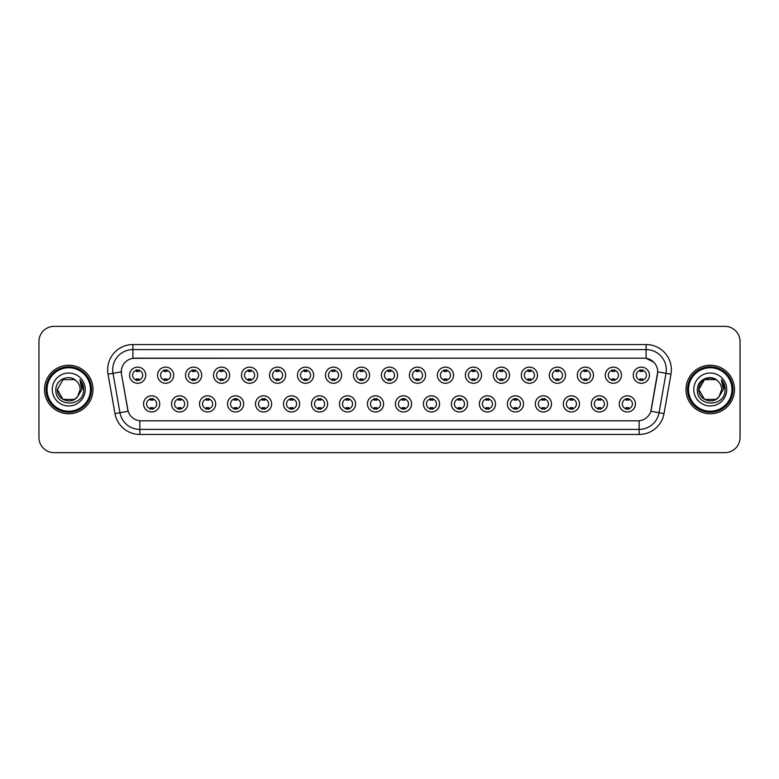 <?xml version="1.0" encoding="UTF-8"?>
<svg xmlns="http://www.w3.org/2000/svg" width="779" height="779" viewBox="0 0 779 779"><rect width="100%" height="100%" fill="white"/><g stroke="black" fill="none" stroke-linecap="round" stroke-linejoin="round"><path stroke-width="1.17" d="M187.71 403.892A8.082 8.082 0 0 1 179.628 411.974A8.082 8.082 0 0 1 171.546 403.892A8.082 8.082 0 0 1 179.628 395.81A8.082 8.082 0 0 1 187.71 403.892M174.574 403.892A5.054 5.054 0 0 0 179.628 408.946A5.054 5.054 0 0 0 184.672 403.892A5.054 5.054 0 0 0 179.628 398.848A5.054 5.054 0 0 0 174.574 403.892M215.686 403.892A8.082 8.082 0 0 1 207.603 411.974A8.082 8.082 0 0 1 199.521 403.892A8.082 8.082 0 0 1 207.603 395.81A8.082 8.082 0 0 1 215.686 403.892M202.559 403.892A5.054 5.054 0 0 0 207.603 408.946A5.054 5.054 0 0 0 212.657 403.892A5.054 5.054 0 0 0 207.603 398.848A5.054 5.054 0 0 0 202.559 403.892M243.671 403.892A8.082 8.082 0 0 1 235.589 411.974A8.082 8.082 0 0 1 227.507 403.892A8.082 8.082 0 0 1 235.589 395.81A8.082 8.082 0 0 1 243.671 403.892M230.545 403.892A5.054 5.054 0 0 0 235.589 408.946A5.054 5.054 0 0 0 240.643 403.892A5.054 5.054 0 0 0 235.589 398.848A5.054 5.054 0 0 0 230.545 403.892M271.657 403.892A8.082 8.082 0 0 1 263.575 411.974A8.082 8.082 0 0 1 255.493 403.892A8.082 8.082 0 0 1 263.575 395.81A8.082 8.082 0 0 1 271.657 403.892M258.521 403.892A5.054 5.054 0 0 0 263.575 408.946A5.054 5.054 0 0 0 268.628 403.892A5.054 5.054 0 0 0 263.575 398.848A5.054 5.054 0 0 0 258.521 403.892M299.642 403.892A8.082 8.082 0 0 1 291.56 411.974A8.082 8.082 0 0 1 283.478 403.892A8.082 8.082 0 0 1 291.56 395.81A8.082 8.082 0 0 1 299.642 403.892M286.506 403.892A5.054 5.054 0 0 0 291.56 408.946A5.054 5.054 0 0 0 296.614 403.892A5.054 5.054 0 0 0 291.56 398.848A5.054 5.054 0 0 0 286.506 403.892M327.628 403.892A8.082 8.082 0 0 1 319.546 411.974A8.082 8.082 0 0 1 311.464 403.892A8.082 8.082 0 0 1 319.546 395.81A8.082 8.082 0 0 1 327.628 403.892M314.492 403.892A5.054 5.054 0 0 0 319.546 408.946A5.054 5.054 0 0 0 324.59 403.892A5.054 5.054 0 0 0 319.546 398.848A5.054 5.054 0 0 0 314.492 403.892M355.604 403.892A8.082 8.082 0 0 1 347.522 411.974A8.082 8.082 0 0 1 339.44 403.892A8.082 8.082 0 0 1 347.522 395.81A8.082 8.082 0 0 1 355.604 403.892M342.478 403.892A5.054 5.054 0 0 0 347.522 408.946A5.054 5.054 0 0 0 352.575 403.892A5.054 5.054 0 0 0 347.522 398.848A5.054 5.054 0 0 0 342.478 403.892M383.589 403.892A8.082 8.082 0 0 1 375.507 411.974A8.082 8.082 0 0 1 367.425 403.892A8.082 8.082 0 0 1 375.507 395.81A8.082 8.082 0 0 1 383.589 403.892M370.453 403.892A5.054 5.054 0 0 0 375.507 408.946A5.054 5.054 0 0 0 380.561 403.892A5.054 5.054 0 0 0 375.507 398.848A5.054 5.054 0 0 0 370.453 403.892M411.575 403.892A8.082 8.082 0 0 1 403.493 411.974A8.082 8.082 0 0 1 395.411 403.892A8.082 8.082 0 0 1 403.493 395.81A8.082 8.082 0 0 1 411.575 403.892M398.439 403.892A5.054 5.054 0 0 0 403.493 408.946A5.054 5.054 0 0 0 408.547 403.892A5.054 5.054 0 0 0 403.493 398.848A5.054 5.054 0 0 0 398.439 403.892M439.56 403.892A8.082 8.082 0 0 1 431.478 411.974A8.082 8.082 0 0 1 423.396 403.892A8.082 8.082 0 0 1 431.478 395.81A8.082 8.082 0 0 1 439.56 403.892M426.425 403.892A5.054 5.054 0 0 0 431.478 408.946A5.054 5.054 0 0 0 436.522 403.892A5.054 5.054 0 0 0 431.478 398.848A5.054 5.054 0 0 0 426.425 403.892M467.536 403.892A8.082 8.082 0 0 1 459.454 411.974A8.082 8.082 0 0 1 451.372 403.892A8.082 8.082 0 0 1 459.454 395.81A8.082 8.082 0 0 1 467.536 403.892M454.41 403.892A5.054 5.054 0 0 0 459.454 408.946A5.054 5.054 0 0 0 464.508 403.892A5.054 5.054 0 0 0 459.454 398.848A5.054 5.054 0 0 0 454.41 403.892M495.522 403.892A8.082 8.082 0 0 1 487.44 411.974A8.082 8.082 0 0 1 479.358 403.892A8.082 8.082 0 0 1 487.44 395.81A8.082 8.082 0 0 1 495.522 403.892M482.386 403.892A5.054 5.054 0 0 0 487.44 408.946A5.054 5.054 0 0 0 492.494 403.892A5.054 5.054 0 0 0 487.44 398.848A5.054 5.054 0 0 0 482.386 403.892M523.507 403.892A8.082 8.082 0 0 1 515.425 411.974A8.082 8.082 0 0 1 507.343 403.892A8.082 8.082 0 0 1 515.425 395.81A8.082 8.082 0 0 1 523.507 403.892M510.372 403.892A5.054 5.054 0 0 0 515.425 408.946A5.054 5.054 0 0 0 520.479 403.892A5.054 5.054 0 0 0 515.425 398.848A5.054 5.054 0 0 0 510.372 403.892M551.493 403.892A8.082 8.082 0 0 1 543.411 411.974A8.082 8.082 0 0 1 535.329 403.892A8.082 8.082 0 0 1 543.411 395.81A8.082 8.082 0 0 1 551.493 403.892M538.357 403.892A5.054 5.054 0 0 0 543.411 408.946A5.054 5.054 0 0 0 548.455 403.892A5.054 5.054 0 0 0 543.411 398.848A5.054 5.054 0 0 0 538.357 403.892M579.479 403.892A8.082 8.082 0 0 1 571.396 411.974A8.082 8.082 0 0 1 563.314 403.892A8.082 8.082 0 0 1 571.396 395.81A8.082 8.082 0 0 1 579.479 403.892M566.343 403.892A5.054 5.054 0 0 0 571.396 408.946A5.054 5.054 0 0 0 576.441 403.892A5.054 5.054 0 0 0 571.396 398.848A5.054 5.054 0 0 0 566.343 403.892M607.454 403.892A8.082 8.082 0 0 1 599.372 411.974A8.082 8.082 0 0 1 591.29 403.892A8.082 8.082 0 0 1 599.372 395.81A8.082 8.082 0 0 1 607.454 403.892M594.328 403.892A5.054 5.054 0 0 0 599.372 408.946A5.054 5.054 0 0 0 604.426 403.892A5.054 5.054 0 0 0 599.372 398.848A5.054 5.054 0 0 0 594.328 403.892M635.44 403.892A8.082 8.082 0 0 1 627.358 411.974A8.082 8.082 0 0 1 619.276 403.892A8.082 8.082 0 0 1 627.358 395.81A8.082 8.082 0 0 1 635.44 403.892M622.304 403.892A5.054 5.054 0 0 0 627.358 408.946A5.054 5.054 0 0 0 632.412 403.892A5.054 5.054 0 0 0 627.358 398.848A5.054 5.054 0 0 0 622.304 403.892M159.724 403.892A8.082 8.082 0 0 1 151.642 411.974A8.082 8.082 0 0 1 143.56 403.892A8.082 8.082 0 0 1 151.642 395.81A8.082 8.082 0 0 1 159.724 403.892M146.588 403.892A5.054 5.054 0 0 0 151.642 408.946A5.054 5.054 0 0 0 156.696 403.892A5.054 5.054 0 0 0 151.642 398.848A5.054 5.054 0 0 0 146.588 403.892M173.717 375.205A8.082 8.082 0 0 1 165.635 383.287A8.082 8.082 0 0 1 157.553 375.205A8.082 8.082 0 0 1 165.635 367.123A8.082 8.082 0 0 1 173.717 375.205M160.581 375.205A5.054 5.054 0 0 0 165.635 380.259A5.054 5.054 0 0 0 170.689 375.205A5.054 5.054 0 0 0 165.635 370.152A5.054 5.054 0 0 0 160.581 375.205M201.703 375.205A8.082 8.082 0 0 1 193.62 383.287A8.082 8.082 0 0 1 185.538 375.205A8.082 8.082 0 0 1 193.62 367.123A8.082 8.082 0 0 1 201.703 375.205M188.567 375.205A5.054 5.054 0 0 0 193.62 380.259A5.054 5.054 0 0 0 198.664 375.205A5.054 5.054 0 0 0 193.62 370.152A5.054 5.054 0 0 0 188.567 375.205M229.678 375.205A8.082 8.082 0 0 1 221.596 383.287A8.082 8.082 0 0 1 213.514 375.205A8.082 8.082 0 0 1 221.596 367.123A8.082 8.082 0 0 1 229.678 375.205M216.552 375.205A5.054 5.054 0 0 0 221.596 380.259A5.054 5.054 0 0 0 226.65 375.205A5.054 5.054 0 0 0 221.596 370.152A5.054 5.054 0 0 0 216.552 375.205M257.664 375.205A8.082 8.082 0 0 1 249.582 383.287A8.082 8.082 0 0 1 241.5 375.205A8.082 8.082 0 0 1 249.582 367.123A8.082 8.082 0 0 1 257.664 375.205M244.528 375.205A5.054 5.054 0 0 0 249.582 380.259A5.054 5.054 0 0 0 254.636 375.205A5.054 5.054 0 0 0 249.582 370.152A5.054 5.054 0 0 0 244.528 375.205M285.65 375.205A8.082 8.082 0 0 1 277.567 383.287A8.082 8.082 0 0 1 269.485 375.205A8.082 8.082 0 0 1 277.567 367.123A8.082 8.082 0 0 1 285.65 375.205M272.514 375.205A5.054 5.054 0 0 0 277.567 380.259A5.054 5.054 0 0 0 282.621 375.205A5.054 5.054 0 0 0 277.567 370.152A5.054 5.054 0 0 0 272.514 375.205M313.635 375.205A8.082 8.082 0 0 1 305.553 383.287A8.082 8.082 0 0 1 297.471 375.205A8.082 8.082 0 0 1 305.553 367.123A8.082 8.082 0 0 1 313.635 375.205M300.499 375.205A5.054 5.054 0 0 0 305.553 380.259A5.054 5.054 0 0 0 310.597 375.205A5.054 5.054 0 0 0 305.553 370.152A5.054 5.054 0 0 0 300.499 375.205M341.611 375.205A8.082 8.082 0 0 1 333.529 383.287A8.082 8.082 0 0 1 325.447 375.205A8.082 8.082 0 0 1 333.529 367.123A8.082 8.082 0 0 1 341.611 375.205M328.485 375.205A5.054 5.054 0 0 0 333.529 380.259A5.054 5.054 0 0 0 338.583 375.205A5.054 5.054 0 0 0 333.529 370.152A5.054 5.054 0 0 0 328.485 375.205M369.597 375.205A8.082 8.082 0 0 1 361.514 383.287A8.082 8.082 0 0 1 353.432 375.205A8.082 8.082 0 0 1 361.514 367.123A8.082 8.082 0 0 1 369.597 375.205M356.461 375.205A5.054 5.054 0 0 0 361.514 380.259A5.054 5.054 0 0 0 366.568 375.205A5.054 5.054 0 0 0 361.514 370.152A5.054 5.054 0 0 0 356.461 375.205M397.582 375.205A8.082 8.082 0 0 1 389.5 383.287A8.082 8.082 0 0 1 381.418 375.205A8.082 8.082 0 0 1 389.5 367.123A8.082 8.082 0 0 1 397.582 375.205M384.446 375.205A5.054 5.054 0 0 0 389.5 380.259A5.054 5.054 0 0 0 394.554 375.205A5.054 5.054 0 0 0 389.5 370.152A5.054 5.054 0 0 0 384.446 375.205M425.568 375.205A8.082 8.082 0 0 1 417.486 383.287A8.082 8.082 0 0 1 409.403 375.205A8.082 8.082 0 0 1 417.486 367.123A8.082 8.082 0 0 1 425.568 375.205M412.432 375.205A5.054 5.054 0 0 0 417.486 380.259A5.054 5.054 0 0 0 422.539 375.205A5.054 5.054 0 0 0 417.486 370.152A5.054 5.054 0 0 0 412.432 375.205M453.553 375.205A8.082 8.082 0 0 1 445.471 383.287A8.082 8.082 0 0 1 437.389 375.205A8.082 8.082 0 0 1 445.471 367.123A8.082 8.082 0 0 1 453.553 375.205M440.417 375.205A5.054 5.054 0 0 0 445.471 380.259A5.054 5.054 0 0 0 450.515 375.205A5.054 5.054 0 0 0 445.471 370.152A5.054 5.054 0 0 0 440.417 375.205M481.529 375.205A8.082 8.082 0 0 1 473.447 383.287A8.082 8.082 0 0 1 465.365 375.205A8.082 8.082 0 0 1 473.447 367.123A8.082 8.082 0 0 1 481.529 375.205M468.403 375.205A5.054 5.054 0 0 0 473.447 380.259A5.054 5.054 0 0 0 478.501 375.205A5.054 5.054 0 0 0 473.447 370.152A5.054 5.054 0 0 0 468.403 375.205M509.515 375.205A8.082 8.082 0 0 1 501.433 383.287A8.082 8.082 0 0 1 493.35 375.205A8.082 8.082 0 0 1 501.433 367.123A8.082 8.082 0 0 1 509.515 375.205M496.379 375.205A5.054 5.054 0 0 0 501.433 380.259A5.054 5.054 0 0 0 506.486 375.205A5.054 5.054 0 0 0 501.433 370.152A5.054 5.054 0 0 0 496.379 375.205M537.5 375.205A8.082 8.082 0 0 1 529.418 383.287A8.082 8.082 0 0 1 521.336 375.205A8.082 8.082 0 0 1 529.418 367.123A8.082 8.082 0 0 1 537.5 375.205M524.364 375.205A5.054 5.054 0 0 0 529.418 380.259A5.054 5.054 0 0 0 534.472 375.205A5.054 5.054 0 0 0 529.418 370.152A5.054 5.054 0 0 0 524.364 375.205M565.486 375.205A8.082 8.082 0 0 1 557.404 383.287A8.082 8.082 0 0 1 549.322 375.205A8.082 8.082 0 0 1 557.404 367.123A8.082 8.082 0 0 1 565.486 375.205M552.35 375.205A5.054 5.054 0 0 0 557.404 380.259A5.054 5.054 0 0 0 562.448 375.205A5.054 5.054 0 0 0 557.404 370.152A5.054 5.054 0 0 0 552.35 375.205M593.462 375.205A8.082 8.082 0 0 1 585.38 383.287A8.082 8.082 0 0 1 577.297 375.205A8.082 8.082 0 0 1 585.38 367.123A8.082 8.082 0 0 1 593.462 375.205M580.336 375.205A5.054 5.054 0 0 0 585.38 380.259A5.054 5.054 0 0 0 590.433 375.205A5.054 5.054 0 0 0 585.38 370.152A5.054 5.054 0 0 0 580.336 375.205M621.447 375.205A8.082 8.082 0 0 1 613.365 383.287A8.082 8.082 0 0 1 605.283 375.205A8.082 8.082 0 0 1 613.365 367.123A8.082 8.082 0 0 1 621.447 375.205M608.311 375.205A5.054 5.054 0 0 0 613.365 380.259A5.054 5.054 0 0 0 618.419 375.205A5.054 5.054 0 0 0 613.365 370.152A5.054 5.054 0 0 0 608.311 375.205M649.433 375.205A8.082 8.082 0 0 1 641.351 383.287A8.082 8.082 0 0 1 633.269 375.205A8.082 8.082 0 0 1 641.351 367.123A8.082 8.082 0 0 1 649.433 375.205M636.297 375.205A5.054 5.054 0 0 0 641.351 380.259A5.054 5.054 0 0 0 646.404 375.205A5.054 5.054 0 0 0 641.351 370.152A5.054 5.054 0 0 0 636.297 375.205M145.731 375.205A8.082 8.082 0 0 1 137.649 383.287A8.082 8.082 0 0 1 129.567 375.205A8.082 8.082 0 0 1 137.649 367.123A8.082 8.082 0 0 1 145.731 375.205M132.596 375.205A5.054 5.054 0 0 0 137.649 380.259A5.054 5.054 0 0 0 142.703 375.205A5.054 5.054 0 0 0 137.649 370.152A5.054 5.054 0 0 0 132.596 375.205M114.98 413.581L108.028 374.183A25.259 25.259 0 0 1 132.897 344.542L646.103 344.542A25.259 25.259 0 0 1 670.972 374.183L664.02 413.581A25.259 25.259 0 0 1 639.15 434.458L139.85 434.458A25.259 25.259 0 0 1 114.98 413.581L119.947 412.704L113.004 373.307A20.205 20.205 0 0 1 132.897 349.596L646.103 349.596A20.205 20.205 0 0 1 665.996 373.307L659.053 412.704A20.205 20.205 0 0 1 639.15 429.404L139.85 429.404A20.205 20.205 0 0 1 119.947 412.704L128.145 411.263L121.495 374.193A13.642 13.642 0 0 1 134.923 358.184L644.077 358.184A13.642 13.642 0 0 1 657.505 374.193L651.273 409.55A13.642 13.642 0 0 1 637.845 420.816L141.155 420.816A13.642 13.642 0 0 1 127.727 409.55L121.495 374.193L121.436 369.801M44.51 389.5A24.246 24.246 0 0 0 68.756 413.746A24.246 24.246 0 0 0 92.993 389.5A24.246 24.246 0 0 0 68.756 365.254A24.246 24.246 0 0 0 44.51 389.5A24.246 24.246 0 0 0 68.756 413.746A24.246 24.246 0 0 0 92.993 389.5A24.246 24.246 0 0 0 68.756 365.254A24.246 24.246 0 0 0 44.51 389.5M686.007 389.5A24.246 24.246 0 0 0 710.244 413.746A24.246 24.246 0 0 0 734.49 389.5A24.246 24.246 0 0 0 710.244 365.254A24.246 24.246 0 0 0 686.007 389.5A24.246 24.246 0 0 0 710.244 413.746A24.246 24.246 0 0 0 734.49 389.5A24.246 24.246 0 0 0 710.244 365.254A24.246 24.246 0 0 0 686.007 389.5M132.897 344.542L132.897 358.33L644.077 358.184L646.103 358.33L653.717 362.177M637.845 420.816L141.155 420.816M665.996 373.307L657.719 371.846L650.855 411.263L659.053 412.704L665.996 373.307L670.972 374.183M740.05 341.514A15.152 15.152 0 0 0 724.898 326.362L54.102 326.362A15.152 15.152 0 0 0 38.95 341.514L38.95 437.486A15.152 15.152 0 0 0 54.102 452.638L724.898 452.638A15.152 15.152 0 0 0 740.05 437.486L740.05 341.514L740.05 437.486M38.95 341.514L38.95 437.486M724.898 326.362L54.102 326.362M54.102 452.638L724.898 452.638M138.915 369.791L138.915 371.544A3.876 3.876 0 0 0 136.383 371.544L136.383 369.791M136.383 380.619L136.383 378.867A3.876 3.876 0 0 0 138.915 378.867L138.915 380.619M150.376 409.306L150.376 407.563A3.876 3.876 0 0 0 152.908 407.563L152.908 409.306M152.908 398.488L152.908 400.231A3.876 3.876 0 0 0 150.376 400.231L150.376 398.488M166.891 369.791L166.891 371.544A3.876 3.876 0 0 0 164.369 371.544L164.369 369.791M164.369 380.619L164.369 378.867A3.876 3.876 0 0 0 166.891 378.867L166.891 380.619M194.877 369.791L194.877 371.544A3.876 3.876 0 0 0 192.355 371.544L192.355 369.791M192.355 380.619L192.355 378.867A3.876 3.876 0 0 0 194.877 378.867L194.877 380.619M222.862 369.791L222.862 371.544A3.876 3.876 0 0 0 220.34 371.544L220.34 369.791M220.34 380.619L220.34 378.867A3.876 3.876 0 0 0 222.862 378.867L222.862 380.619M250.848 369.791L250.848 371.544A3.876 3.876 0 0 0 248.316 371.544L248.316 369.791M248.316 380.619L248.316 378.867A3.876 3.876 0 0 0 250.848 378.867L250.848 380.619M178.362 409.306L178.362 407.563A3.876 3.876 0 0 0 180.884 407.563L180.884 409.306M180.884 398.488L180.884 400.231A3.876 3.876 0 0 0 178.362 400.231L178.362 398.488M206.347 409.306L206.347 407.563A3.876 3.876 0 0 0 208.869 407.563L208.869 409.306M208.869 398.488L208.869 400.231A3.876 3.876 0 0 0 206.347 400.231L206.347 398.488M234.333 409.306L234.333 407.563A3.876 3.876 0 0 0 236.855 407.563L236.855 409.306M236.855 398.488L236.855 400.231A3.876 3.876 0 0 0 234.333 400.231L234.333 398.488M74.463 399.393A11.422 11.422 0 0 0 77.54 396.784L77.316 397.056C71.132 404.973 56.75 399.656 57.334 389.5L63.041 379.607M90.471 389.5A21.724 21.724 0 0 0 68.756 367.776A21.724 21.724 0 0 0 47.032 389.5A21.724 21.724 0 0 0 68.756 411.224A21.724 21.724 0 0 0 90.471 389.5M91.484 389.5A22.727 22.727 0 0 0 68.756 366.773A22.727 22.727 0 0 0 46.019 389.5A22.727 22.727 0 0 0 68.756 412.227A22.727 22.727 0 0 0 91.484 389.5M77.54 396.784L74.463 399.393L63.041 399.393L57.334 389.5L63.041 379.607L74.463 379.607L76.235 380.873C69.224 373.531 55.737 379.577 55.864 389.5C54.579 407.125 83.158 407.592 83.616 390.357L83.645 389.5C83.596 385.751 82.35 382.47 79.906 379.636L81.873 389.5L77.54 396.784L74.463 399.393L63.041 399.393L57.334 389.5L63.041 399.393L74.463 399.393L77.54 396.784L80.169 389.5C80.101 386.053 78.796 383.18 76.235 380.873M52.281 389.5A16.466 16.466 0 0 0 68.756 405.966A16.466 16.466 0 0 0 85.223 389.5A16.466 16.466 0 0 0 68.756 373.034A16.466 16.466 0 0 0 52.281 389.5M80.013 379.762L83.635 389.928M79.906 379.636L82.876 384.797M715.959 399.393A11.422 11.422 0 0 0 719.036 396.784L715.959 399.393L704.537 399.393L698.831 389.5L704.537 379.607L715.959 379.607L717.732 380.873C710.721 373.531 697.234 379.577 697.361 389.5C696.075 407.125 724.655 407.592 725.113 390.357L725.142 389.5C725.093 385.751 723.847 382.47 721.403 379.636L723.37 389.5L719.036 396.784L715.959 399.393L704.537 399.393L698.831 389.5L704.537 399.393L715.959 399.393L719.036 396.784L716.563 399.014M731.968 389.5A21.724 21.724 0 0 0 710.244 367.776A21.724 21.724 0 0 0 688.529 389.5A21.724 21.724 0 0 0 710.244 411.224A21.724 21.724 0 0 0 731.968 389.5M732.981 389.5A22.727 22.727 0 0 0 710.244 366.773A22.727 22.727 0 0 0 687.516 389.5A22.727 22.727 0 0 0 710.244 412.227A22.727 22.727 0 0 0 732.981 389.5M718.803 397.056L715.959 399.393L704.537 399.393L698.831 389.5C698.247 399.656 712.629 404.973 718.813 397.056M719.036 396.784L721.666 389.5C721.597 386.053 720.293 383.18 717.732 380.873M693.777 389.5A16.466 16.466 0 0 0 710.244 405.966A16.466 16.466 0 0 0 726.719 389.5A16.466 16.466 0 0 0 710.244 373.034A16.466 16.466 0 0 0 693.777 389.5M715.959 379.607A11.422 11.422 0 0 0 698.831 389.5M721.51 379.762L725.132 389.928L721.403 379.636L724.373 384.797M278.833 369.791L278.833 371.544A3.876 3.876 0 0 0 276.302 371.544L276.302 369.791M276.302 380.619L276.302 378.867A3.876 3.876 0 0 0 278.833 378.867L278.833 380.619M306.809 369.791L306.809 371.544A3.876 3.876 0 0 0 304.287 371.544L304.287 369.791M304.287 380.619L304.287 378.867A3.876 3.876 0 0 0 306.809 378.867L306.809 380.619M334.795 369.791L334.795 371.544A3.876 3.876 0 0 0 332.273 371.544L332.273 369.791M332.273 380.619L332.273 378.867A3.876 3.876 0 0 0 334.795 378.867L334.795 380.619M262.309 409.306L262.309 407.563A3.876 3.876 0 0 0 264.841 407.563L264.841 409.306M264.841 398.488L264.841 400.231A3.876 3.876 0 0 0 262.309 400.231L262.309 398.488M290.294 409.306L290.294 407.563A3.876 3.876 0 0 0 292.816 407.563L292.816 409.306M292.816 398.488L292.816 400.231A3.876 3.876 0 0 0 290.294 400.231L290.294 398.488M318.28 409.306L318.28 407.563A3.876 3.876 0 0 0 320.802 407.563L320.802 409.306M320.802 398.488L320.802 400.231A3.876 3.876 0 0 0 318.28 400.231L318.28 398.488M362.78 369.791L362.78 371.544A3.876 3.876 0 0 0 360.258 371.544L360.258 369.791M360.258 380.619L360.258 378.867A3.876 3.876 0 0 0 362.78 378.867L362.78 380.619M390.766 369.791L390.766 371.544A3.876 3.876 0 0 0 388.234 371.544L388.234 369.791M388.234 380.619L388.234 378.867A3.876 3.876 0 0 0 390.766 378.867L390.766 380.619M418.742 369.791L418.742 371.544A3.876 3.876 0 0 0 416.22 371.544L416.22 369.791M416.22 380.619L416.22 378.867A3.876 3.876 0 0 0 418.742 378.867L418.742 380.619M446.727 369.791L446.727 371.544A3.876 3.876 0 0 0 444.205 371.544L444.205 369.791M444.205 380.619L444.205 378.867A3.876 3.876 0 0 0 446.727 378.867L446.727 380.619M474.713 369.791L474.713 371.544A3.876 3.876 0 0 0 472.191 371.544L472.191 369.791M472.191 380.619L472.191 378.867A3.876 3.876 0 0 0 474.713 378.867L474.713 380.619M346.266 409.306L346.266 407.563A3.876 3.876 0 0 0 348.788 407.563L348.788 409.306M348.788 398.488L348.788 400.231A3.876 3.876 0 0 0 346.266 400.231L346.266 398.488M374.241 409.306L374.241 407.563A3.876 3.876 0 0 0 376.773 407.563L376.773 409.306M376.773 398.488L376.773 400.231A3.876 3.876 0 0 0 374.241 400.231L374.241 398.488M402.227 409.306L402.227 407.563A3.876 3.876 0 0 0 404.759 407.563L404.759 409.306M404.759 398.488L404.759 400.231A3.876 3.876 0 0 0 402.227 400.231L402.227 398.488M430.212 409.306L430.212 407.563A3.876 3.876 0 0 0 432.734 407.563L432.734 409.306M432.734 398.488L432.734 400.231A3.876 3.876 0 0 0 430.212 400.231L430.212 398.488M458.198 409.306L458.198 407.563A3.876 3.876 0 0 0 460.72 407.563L460.72 409.306M460.72 398.488L460.72 400.231A3.876 3.876 0 0 0 458.198 400.231L458.198 398.488M502.698 369.791L502.698 371.544A3.876 3.876 0 0 0 500.167 371.544L500.167 369.791M500.167 380.619L500.167 378.867A3.876 3.876 0 0 0 502.698 378.867L502.698 380.619M530.684 369.791L530.684 371.544A3.876 3.876 0 0 0 528.152 371.544L528.152 369.791M528.152 380.619L528.152 378.867A3.876 3.876 0 0 0 530.684 378.867L530.684 380.619M558.66 369.791L558.66 371.544A3.876 3.876 0 0 0 556.138 371.544L556.138 369.791M556.138 380.619L556.138 378.867A3.876 3.876 0 0 0 558.66 378.867L558.66 380.619M586.645 369.791L586.645 371.544A3.876 3.876 0 0 0 584.123 371.544L584.123 369.791M584.123 380.619L584.123 378.867A3.876 3.876 0 0 0 586.645 378.867L586.645 380.619M614.631 369.791L614.631 371.544A3.876 3.876 0 0 0 612.109 371.544L612.109 369.791M612.109 380.619L612.109 378.867A3.876 3.876 0 0 0 614.631 378.867L614.631 380.619M642.617 369.791L642.617 371.544A3.876 3.876 0 0 0 640.085 371.544L640.085 369.791M640.085 380.619L640.085 378.867A3.876 3.876 0 0 0 642.617 378.867L642.617 380.619M486.184 409.306L486.184 407.563A3.876 3.876 0 0 0 488.706 407.563L488.706 409.306M488.706 398.488L488.706 400.231A3.876 3.876 0 0 0 486.184 400.231L486.184 398.488M514.159 409.306L514.159 407.563A3.876 3.876 0 0 0 516.691 407.563L516.691 409.306M516.691 398.488L516.691 400.231A3.876 3.876 0 0 0 514.159 400.231L514.159 398.488M542.145 409.306L542.145 407.563A3.876 3.876 0 0 0 544.667 407.563L544.667 409.306M544.667 398.488L544.667 400.231A3.876 3.876 0 0 0 542.145 400.231L542.145 398.488M570.131 409.306L570.131 407.563A3.876 3.876 0 0 0 572.653 407.563L572.653 409.306M572.653 398.488L572.653 400.231A3.876 3.876 0 0 0 570.131 400.231L570.131 398.488M598.116 409.306L598.116 407.563A3.876 3.876 0 0 0 600.638 407.563L600.638 409.306M600.638 398.488L600.638 400.231A3.876 3.876 0 0 0 598.116 400.231L598.116 398.488M626.092 409.306L626.092 407.563A3.876 3.876 0 0 0 628.624 407.563L628.624 409.306M628.624 398.488L628.624 400.231A3.876 3.876 0 0 0 626.092 400.231L626.092 398.488M646.103 344.542L646.103 358.33M108.028 374.183L113.004 373.307A20.205 20.205 0 0 1 112.692 369.801M113.004 373.307L121.281 371.846M639.15 420.757L639.15 434.458M139.85 434.458L139.85 420.757M659.053 412.704L664.02 413.581"/></g></svg>
